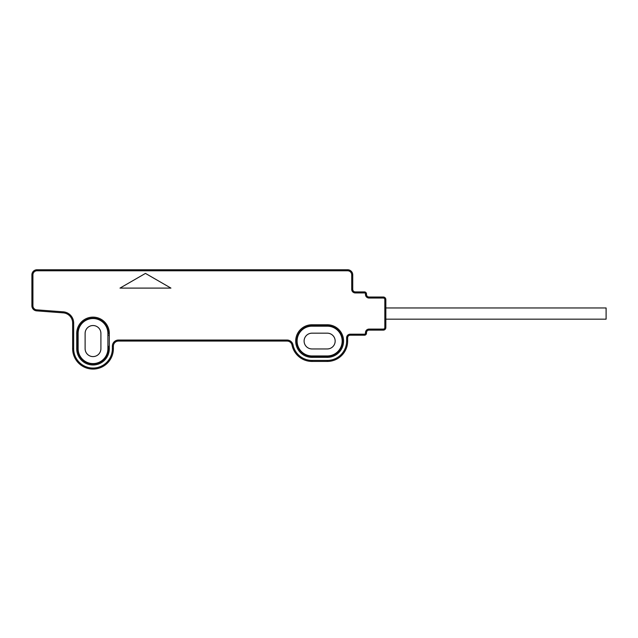 <?xml version="1.0" encoding="UTF-8"?>
<svg xmlns="http://www.w3.org/2000/svg" width="638" height="638" viewBox="0 0 638 638"><rect width="100%" height="100%" fill="white"/><g stroke="black" fill="none" stroke-linecap="round" stroke-linejoin="round"><path stroke-width="0.96" d="M36.613 310.858L63.218 312.859L36.613 310.858A5.096 5.096 0 0 1 31.9 305.785L31.9 274.858A5.096 5.096 0 0 1 36.996 269.762L347.646 269.762A5.096 5.096 0 0 1 352.742 274.858L352.742 289.373A2.544 2.544 0 0 0 355.286 291.917L364.45 291.917A2.034 2.034 76.2 0 1 366.491 293.959L366.491 294.469A2.544 2.544 0 0 0 369.035 297.013L383.294 297.013A2.544 2.544 0 0 1 385.838 299.557L385.838 327.565L385.838 319.167L606.1 319.167L606.1 307.963L385.838 307.963L385.838 299.557L384.826 299.557A1.531 1.531 0 0 0 383.294 298.034L369.035 298.034A3.565 3.565 0 0 1 365.47 294.469L365.47 293.959A1.021 1.021 76.2 0 0 364.45 292.938L355.286 292.938A3.565 3.565 0 0 1 351.721 289.373L351.721 274.858A4.075 4.075 0 0 0 347.646 270.783L36.996 270.783A4.075 4.075 0 0 0 32.921 274.858L32.921 305.785A4.075 4.075 0 0 0 36.685 309.845L36.613 310.858L63.218 312.859L63.298 311.838L36.685 309.845M384.826 299.557L384.826 327.565L385.838 327.565A2.544 2.544 0 0 1 383.294 330.117L369.035 330.117A2.544 2.544 0 0 0 366.491 332.661L366.491 333.172A2.034 2.034 81.3 0 1 364.45 335.205L350.19 335.205A2.544 2.544 0 0 0 347.646 337.757L347.646 341.067A20.368 20.368 0 0 1 327.278 361.435L311.998 361.435A20.368 20.368 0 0 1 292.037 345.134A5.096 5.096 0 0 0 287.052 341.067L118.477 341.067A5.096 5.096 0 0 0 113.381 346.155L113.381 348.699A20.368 20.368 0 0 1 92.701 369.075A20.368 20.368 0 0 1 72.644 348.699L72.644 323.011A10.184 10.184 0 0 0 63.218 312.859M109.305 333.427A16.293 16.293 0 0 0 93.012 317.126A16.293 16.293 0 0 0 76.719 333.427L76.719 348.699A16.293 16.293 0 0 0 93.012 365A16.293 16.293 0 0 0 109.305 348.699L109.305 333.427L108.293 333.427A15.28 15.28 0 0 0 92.574 318.155A15.28 15.28 0 0 0 77.732 333.427L77.732 348.699A15.28 15.28 0 0 0 93.451 363.971A15.28 15.28 0 0 0 108.293 348.699L108.293 346.155M170.928 288.097L145.464 273.399L120 288.097L170.928 288.097M112.368 346.155L113.381 346.155L113.381 348.699L112.368 348.699L112.368 346.155A6.109 6.109 0 0 1 118.477 340.046L287.052 340.046A6.109 6.109 0 0 1 293.033 344.935A19.355 19.355 0 0 0 311.998 360.414L327.278 360.414A19.355 19.355 0 0 0 346.625 341.067L346.625 337.757A3.565 3.565 0 0 1 350.19 334.192L364.45 334.192A1.021 1.021 81.3 0 0 365.47 333.172L365.47 332.661A3.565 3.565 0 0 1 369.035 329.096L383.294 329.096A1.531 1.531 0 0 0 384.826 327.565M287.052 340.046L287.052 341.067L118.477 341.067L118.477 340.046M346.625 337.757L347.646 337.757L347.646 341.067A20.368 20.368 0 0 1 327.278 361.435L327.278 360.414M364.45 334.192L364.45 335.205L350.19 335.205L350.19 334.192M351.721 274.858L352.742 274.858L352.742 289.373L351.721 289.373M108.293 335.564L107.91 333.826M106.371 326.839L106.083 325.508M336.952 329.24L336.354 329.256M301.981 330.037L301.407 330.053M299.429 332.374L297.81 335.405M105.142 324.136L104.656 324.136M81.369 324.136L80.882 324.136M327.278 357.36L327.278 356.339A15.28 15.28 0 0 0 342.55 341.067A15.28 15.28 0 0 0 327.278 325.787L311.998 325.787A15.28 15.28 0 0 0 296.718 341.067A15.28 15.28 0 0 0 311.998 356.339L327.278 356.339A15.28 15.28 0 0 0 342.55 341.067A15.28 15.28 0 0 0 327.278 325.787L327.278 324.766A16.293 16.293 0 0 1 343.571 341.067A16.293 16.293 0 0 1 327.278 357.36L311.998 357.36A16.293 16.293 0 0 1 295.697 341.067A16.293 16.293 0 0 1 311.998 324.766L327.278 324.766M107.91 333.427A14.897 14.897 0 0 0 93.012 318.529A14.897 14.897 0 0 0 78.115 333.427L78.115 348.699A14.897 14.897 0 0 0 93.012 363.596A14.897 14.897 0 0 0 107.91 348.699L107.91 333.427M100.908 348.699A7.895 7.895 0 0 1 93.012 356.594A7.895 7.895 0 0 1 85.117 348.699L85.117 333.427A7.895 7.895 0 0 1 93.012 325.532A7.895 7.895 0 0 1 100.908 333.427L100.908 348.699A7.895 7.895 0 0 1 93.012 356.594A7.895 7.895 0 0 1 85.117 348.699M327.278 355.956A14.897 14.897 0 0 0 342.175 341.067A14.897 14.897 0 0 0 327.278 326.17L311.998 326.17A14.897 14.897 0 0 0 297.101 341.067A14.897 14.897 0 0 0 311.998 355.956L327.278 355.956M311.998 348.954A7.895 7.895 0 0 1 304.103 341.067A7.895 7.895 0 0 1 311.998 333.172L327.278 333.172A7.895 7.895 0 0 1 335.165 341.067A7.895 7.895 0 0 1 327.278 348.954L311.998 348.954A7.895 7.895 0 0 1 304.103 341.067A7.895 7.895 0 0 1 311.998 333.172M85.117 333.427A7.895 7.895 0 0 1 93.012 325.532A7.895 7.895 0 0 1 100.908 333.427M327.278 333.172A7.895 7.895 0 0 1 335.165 341.067A7.895 7.895 0 0 1 327.278 348.954M112.368 348.699A19.355 19.355 0 0 1 93.012 368.054A19.355 19.355 0 0 1 73.657 348.699L73.657 323.011A11.205 11.205 0 0 0 63.298 311.838M31.9 305.785L32.921 305.785M73.657 323.011L72.644 323.011M72.644 348.699L73.657 348.699M292.037 345.134L293.033 344.935M311.998 360.414L311.998 361.435M346.625 341.067L347.646 341.067M365.47 333.172L366.491 333.172M366.491 332.661L365.47 332.661M369.035 329.096L369.035 330.117M383.294 330.117L383.294 329.096M383.294 298.034L383.294 297.013M369.035 297.013L369.035 298.034M365.47 294.469L366.491 294.469M366.491 293.959L365.47 293.959M364.45 292.938L364.45 291.917M355.286 291.917L355.286 292.938M347.646 270.783L347.646 269.762M36.996 269.762L36.996 270.783M32.921 274.858L31.9 274.858M108.293 333.427A15.28 15.28 0 0 0 92.574 318.155A15.28 15.28 0 0 0 77.732 333.427L76.719 333.427M311.998 324.766L311.998 325.787A15.28 15.28 0 0 0 296.718 341.067A15.28 15.28 0 0 0 311.998 356.339L311.998 357.36M108.293 348.699L109.305 348.699M76.719 348.699L77.732 348.699"/></g></svg>
